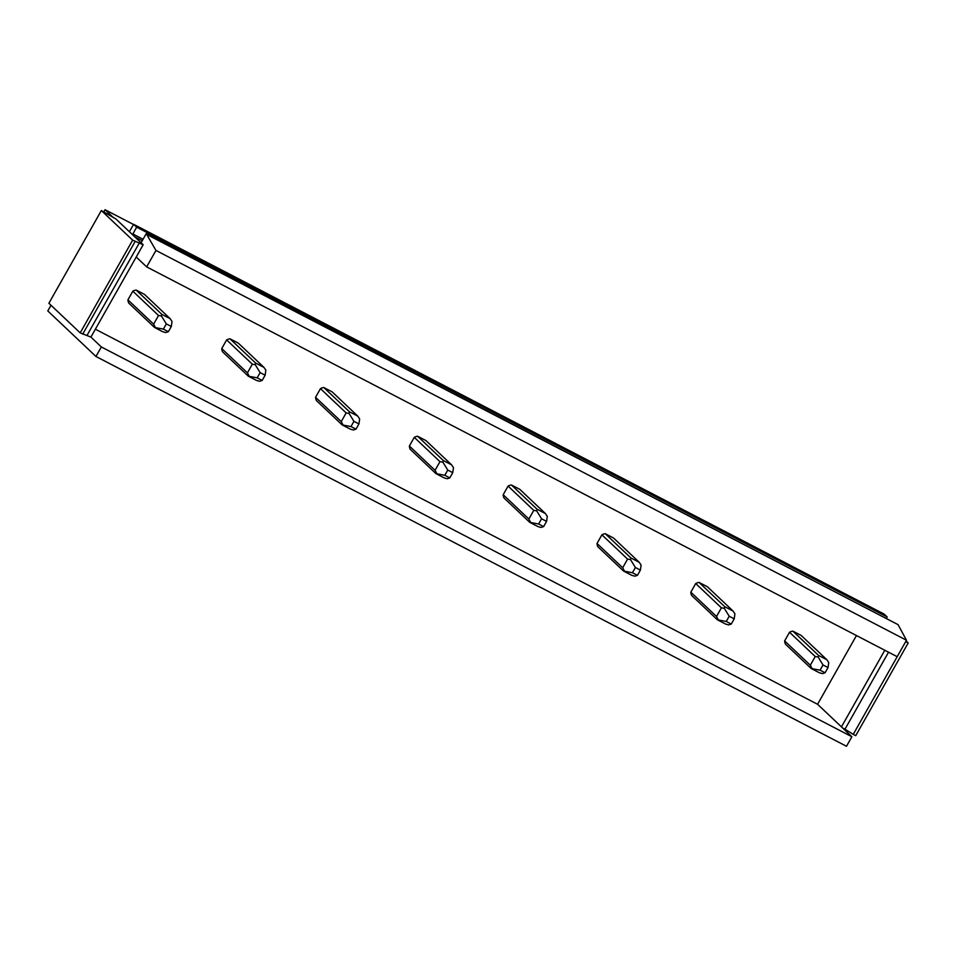 <?xml version="1.0" encoding="UTF-8"?>
<svg xmlns="http://www.w3.org/2000/svg" width="956" height="956" viewBox="0 0 956 956"><rect width="100%" height="100%" fill="white"/><g stroke="black" fill="none" stroke-linecap="round" stroke-linejoin="round"><path stroke-width="1.43" d="M846.49 746.278L851.88 736.741L101.348 346.956L95.959 356.48L846.49 746.278M95.373 329.211L817.571 704.285L851.88 736.741M141.07 242.776L143.161 244.748L132.657 240.147L101.348 210.547L115.867 218.936L129.383 231.722L133.649 224.325L136.648 227.169L132.502 234.662L141.07 242.776L146.244 233.634L155.959 250.436L146.65 266.891L136.218 257.021L90.916 337.086L101.348 346.956M146.65 266.891L897.17 656.688L906.479 640.233L155.959 250.436M147.523 234.853L898.054 624.638L906.479 640.233M146.244 233.634L898.054 624.638M136.648 227.169L887.18 616.967L886.535 618.114M133.649 224.325L884.169 614.111L887.18 616.967M103.857 211.85L105.064 209.723L133.541 224.517M105.064 209.723L113.513 217.717M95.959 356.48L47.8 310.939L51.003 305.275M90.916 337.086L80.196 332.879L48.887 303.267L101.348 210.547M129.383 231.722L132.502 234.662M143.161 244.748L136.218 257.021M856.457 635.549L817.571 704.285M221.744 348.57A9.046 8.413 133.4 0 0 222.605 351.868L248.285 376.162L257.164 377.835L260.128 372.613L255.228 364.678L252.324 364.2L226.644 339.906L221.744 348.57L247.425 372.864L252.324 364.2M255.228 364.678L255.682 363.101L263.976 367.403L238.295 343.12L229.99 338.806A9.046 8.413 133.4 0 0 226.644 339.906M127.925 299.849A9.046 8.413 133.4 0 0 128.785 303.136L154.478 327.43L163.356 329.115L166.308 323.893L161.409 315.958L158.517 315.48L132.824 291.186L127.925 299.849L153.617 324.144L158.517 315.48M161.409 315.958L161.863 314.381L170.156 318.683L144.476 294.388L136.182 290.086A9.046 8.413 133.4 0 0 132.824 291.186M315.564 397.302A9.046 8.413 133.4 0 0 316.424 400.588L342.105 424.882L350.983 426.567L353.935 421.345L349.048 413.41L346.144 412.932L320.463 388.638L315.564 397.302L341.244 421.596L346.144 412.932M349.048 413.41L349.49 411.821L357.795 416.135L332.102 391.841L323.809 387.527A9.046 8.413 133.4 0 0 320.463 388.638M409.371 446.022A9.046 8.413 133.4 0 0 410.232 449.308L435.924 473.602L444.803 475.287L447.755 470.065L442.855 462.13L439.963 461.652L414.271 437.358L409.371 446.022L435.064 470.316L439.963 461.652M442.855 462.13L443.309 460.541L451.602 464.855L425.922 440.561L417.629 436.259A9.046 8.413 133.4 0 0 414.271 437.358M503.191 494.742A9.046 8.413 133.4 0 0 504.051 498.04L529.732 522.335L538.622 524.008L541.574 518.785L536.675 510.851L533.771 510.373L508.09 486.078L503.191 494.742L528.871 519.036L533.771 510.373M536.675 510.851L537.129 509.273L545.422 513.575L519.741 489.293L511.436 484.979A9.046 8.413 133.4 0 0 508.09 486.078M597.01 543.474A9.046 8.413 133.4 0 0 597.87 546.76L623.551 571.055L632.43 572.74L635.393 567.517L630.494 559.583L627.59 559.105L601.91 534.81L597.01 543.474L622.691 567.768L627.59 559.105M630.494 559.583L630.936 557.993L639.241 562.307L613.549 538.013L605.256 533.699A9.046 8.413 133.4 0 0 601.91 534.81M690.818 592.194A9.046 8.413 133.4 0 0 691.678 595.48L717.37 619.775L726.249 621.46L729.201 616.238L724.301 608.303L721.41 607.825L695.717 583.53L690.818 592.194L716.51 616.489L721.41 607.825M724.301 608.303L724.756 606.713L733.049 611.027L707.368 586.733L699.075 582.431A9.046 8.413 133.4 0 0 695.717 583.53M784.637 640.914A9.046 8.413 133.4 0 0 785.497 644.213L811.19 668.507L820.069 670.18L823.02 664.958L818.121 657.023L815.229 656.545L789.537 632.251L784.637 640.914L810.318 665.209L815.229 656.545M818.121 657.023L818.575 655.446L826.868 659.748L801.188 635.453L792.883 631.151A9.046 8.413 133.4 0 0 789.537 632.251M132.657 240.147L80.196 332.879M135.155 241.45L82.694 334.17M139.409 242.8L86.948 335.52M908.2 642.934L905.702 641.631L853.242 734.363L855.74 735.666L908.2 642.934L906.085 640.938M888.542 652.207L844.973 729.213L853.242 734.363M884.79 650.259L841.447 726.871M844.973 729.213L842.63 727.994M153.617 324.144L155.147 327.048M166.308 323.893L171.315 326.486L172.02 321.467L170.156 318.683M171.315 326.486L168.352 331.72L163.356 329.115M168.352 331.72L165.758 332.557L162.771 331.744L154.478 327.43M161.863 314.381L136.182 290.086M247.425 372.864L248.954 375.768M260.128 372.613L265.123 375.218L265.84 370.199L263.976 367.403M265.123 375.218L262.171 380.44L257.164 377.835M262.171 380.44L259.566 381.277L256.59 380.464L248.285 376.162M255.682 363.101L229.99 338.806M341.244 421.596L342.774 424.488M353.935 421.345L358.942 423.938L359.659 418.919L357.795 416.135M358.942 423.938L355.99 429.16L350.983 426.567M355.99 429.16L353.385 429.997L350.398 429.196L342.105 424.882M349.49 411.821L323.809 387.527M435.064 470.316L436.593 473.208M447.755 470.065L452.762 472.658L453.467 467.639L451.602 464.855M452.762 472.658L449.81 477.892L444.803 475.287M449.81 477.892L447.205 478.729L444.217 477.916L435.924 473.602M443.309 460.541L417.629 436.259M528.871 519.036L530.401 521.94M541.574 518.785L546.581 521.39L547.286 516.371L545.422 513.575M546.581 521.39L543.617 526.613L538.622 524.008M543.617 526.613L541.012 527.449L538.037 526.637L529.732 522.335M537.129 509.273L511.436 484.979M622.691 567.768L624.22 570.66M635.393 567.517L640.389 570.111L641.106 565.092L639.241 562.307M640.389 570.111L637.437 575.333L632.43 572.74M637.437 575.333L634.832 576.169L631.844 575.369L623.551 571.055M630.936 557.993L605.256 533.699M716.51 616.489L718.04 619.38M729.201 616.238L734.208 618.831L734.925 613.812L733.049 611.027M734.208 618.831L731.256 624.065L726.249 621.46M731.256 624.065L728.651 624.901L725.664 624.089L717.37 619.775M724.756 606.713L699.075 582.431M810.318 665.209L811.847 668.113M823.02 664.958L828.027 667.563L828.733 662.544L826.868 659.748M828.027 667.563L825.064 672.785L820.069 670.18M825.064 672.785L822.471 673.622L819.483 672.809L811.19 668.507M818.575 655.446L792.883 631.151M134.82 236.873L142.241 240.721M143.053 239.275L132.812 233.957"/></g></svg>

